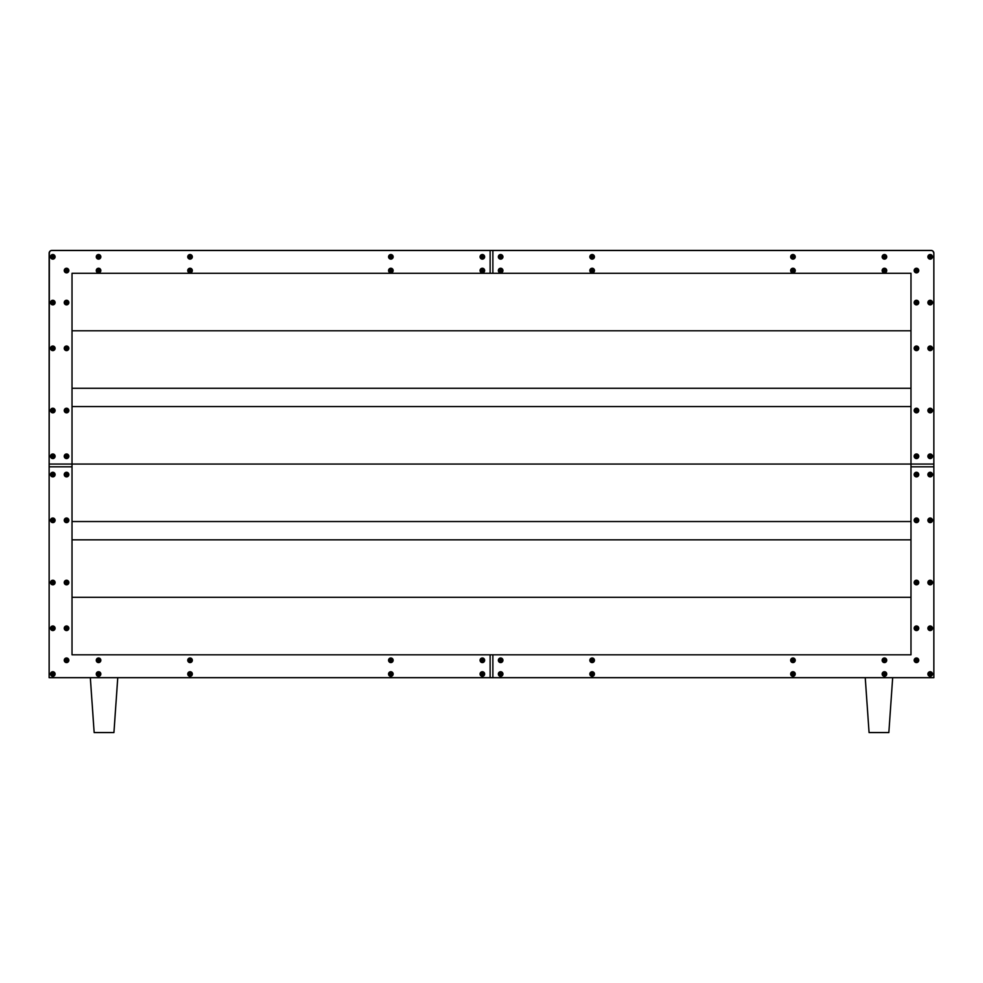 <?xml version="1.0" encoding="UTF-8"?>
<svg xmlns="http://www.w3.org/2000/svg" width="983" height="983" viewBox="0 0 983 983"><rect width="100%" height="100%" fill="white"/><g stroke="black" fill="none" stroke-linecap="round" stroke-linejoin="round"><path stroke-width="1.47" d="M927.903 256.833A2.285 2.285 0 0 0 930.188 259.119A2.285 2.285 0 0 0 932.474 256.833L931.11 256.833A0.909 0.909 0 0 1 930.188 257.743A0.909 0.909 0 0 1 929.279 256.833L927.903 256.833L928.075 255.961L930.188 254.548L931.81 255.211L932.474 256.833A2.285 2.285 0 0 1 930.188 259.119A2.285 2.285 0 0 1 927.903 256.833A2.285 2.285 0 0 1 930.188 254.548A2.285 2.285 0 0 1 932.474 256.833L931.81 258.443L930.188 259.119L928.579 258.443L927.903 256.833L930.373 257.73L931.036 256.477L930.016 255.936L929.279 256.833A0.909 0.909 0 0 1 930.188 255.912A0.909 0.909 0 0 1 931.11 256.833L932.474 256.833A2.285 2.285 0 0 0 930.188 254.548A2.285 2.285 0 0 0 927.903 256.833M914.178 270.558A2.285 2.285 0 0 0 916.463 272.844A2.285 2.285 0 0 0 918.749 270.558L917.385 270.558A0.909 0.909 0 0 1 916.463 271.468A0.909 0.909 0 0 1 915.554 270.558L914.178 270.558L914.35 269.674L916.463 268.261L918.085 268.937L918.749 270.558A2.285 2.285 0 0 1 916.463 272.844A2.285 2.285 0 0 1 914.178 270.558A2.285 2.285 0 0 1 916.463 268.261A2.285 2.285 0 0 1 918.749 270.558L918.085 272.168L916.463 272.844L914.854 272.168L914.178 270.558L916.648 271.455L917.311 270.202L916.291 269.661L915.554 270.558A0.909 0.909 0 0 1 916.463 269.637A0.909 0.909 0 0 1 917.385 270.558L918.749 270.558A2.285 2.285 0 0 0 916.463 268.261A2.285 2.285 0 0 0 914.178 270.558M882.156 270.558A2.285 2.285 0 0 0 884.442 272.844A2.285 2.285 0 0 0 886.727 270.558L885.364 270.558A0.909 0.909 0 0 1 884.442 271.468A0.909 0.909 0 0 1 883.533 270.558L882.156 270.558L882.329 269.674L884.442 268.261L886.064 268.937L886.727 270.558A2.285 2.285 0 0 1 884.442 272.844A2.285 2.285 0 0 1 882.156 270.558A2.285 2.285 0 0 1 884.442 268.261A2.285 2.285 0 0 1 886.727 270.558L886.064 272.168L884.442 272.844L882.832 272.168L882.156 270.558L884.626 271.455L885.29 270.202L884.27 269.661L883.533 270.558A0.909 0.909 0 0 1 884.442 269.637A0.909 0.909 0 0 1 885.364 270.558L886.727 270.558A2.285 2.285 0 0 0 884.442 268.261A2.285 2.285 0 0 0 882.156 270.558M882.156 256.833A2.285 2.285 0 0 0 884.442 259.119A2.285 2.285 0 0 0 886.727 256.833L885.364 256.833A0.909 0.909 0 0 1 884.442 257.743A0.909 0.909 0 0 1 883.533 256.833L882.156 256.833L882.329 255.961L884.442 254.548L886.064 255.211L886.727 256.833A2.285 2.285 0 0 1 884.442 259.119A2.285 2.285 0 0 1 882.156 256.833A2.285 2.285 0 0 1 884.442 254.548A2.285 2.285 0 0 1 886.727 256.833L886.064 258.443L884.442 259.119L882.832 258.443L882.156 256.833L884.626 257.73L885.29 256.477L884.27 255.936L883.533 256.833A0.909 0.909 0 0 1 884.442 255.912A0.909 0.909 0 0 1 885.364 256.833L886.727 256.833A2.285 2.285 0 0 0 884.442 254.548A2.285 2.285 0 0 0 882.156 256.833M914.178 302.58A2.285 2.285 0 0 0 916.463 304.865A2.285 2.285 0 0 0 918.749 302.58L917.385 302.58A0.909 0.909 0 0 1 916.463 303.489A0.909 0.909 0 0 1 915.554 302.58L914.178 302.58L914.35 301.695L916.463 300.282L918.085 300.958L918.749 302.58A2.285 2.285 0 0 1 916.463 304.865A2.285 2.285 0 0 1 914.178 302.58A2.285 2.285 0 0 1 916.463 300.282A2.285 2.285 0 0 1 918.749 302.58L918.085 304.189L916.463 304.865L914.854 304.189L914.178 302.58L916.648 303.477L917.311 302.223L916.291 301.683L915.554 302.58A0.909 0.909 0 0 1 916.463 301.658A0.909 0.909 0 0 1 917.385 302.58L918.749 302.58A2.285 2.285 0 0 0 916.463 300.282A2.285 2.285 0 0 0 914.178 302.58M927.903 302.58A2.285 2.285 0 0 0 930.188 304.865A2.285 2.285 0 0 0 932.474 302.58L931.11 302.58A0.909 0.909 0 0 1 930.188 303.489A0.909 0.909 0 0 1 929.279 302.58L927.903 302.58L928.075 301.695L930.188 300.282L931.81 300.958L932.474 302.58A2.285 2.285 0 0 1 930.188 304.865A2.285 2.285 0 0 1 927.903 302.58A2.285 2.285 0 0 1 930.188 300.282A2.285 2.285 0 0 1 932.474 302.58L931.81 304.189L930.188 304.865L928.579 304.189L927.903 302.58L930.373 303.477L931.036 302.223L930.016 301.683L929.279 302.58A0.909 0.909 0 0 1 930.188 301.658A0.909 0.909 0 0 1 931.11 302.58L932.474 302.58A2.285 2.285 0 0 0 930.188 300.282A2.285 2.285 0 0 0 927.903 302.58M914.178 348.314A2.285 2.285 0 0 0 916.463 350.612A2.285 2.285 0 0 0 918.749 348.314L917.385 348.314A0.909 0.909 0 0 1 916.463 349.235A0.909 0.909 0 0 1 915.554 348.314L914.178 348.314L914.35 347.441L916.463 346.028L918.085 346.704L918.749 348.314A2.285 2.285 0 0 1 916.463 350.612A2.285 2.285 0 0 1 914.178 348.314A2.285 2.285 0 0 1 916.463 346.028A2.285 2.285 0 0 1 918.749 348.314L918.085 349.936L916.463 350.612L914.854 349.936L914.178 348.314L916.463 349.235L917.311 347.97L916.291 347.417L915.554 348.314A0.909 0.909 0 0 1 916.463 347.404A0.909 0.909 0 0 1 917.385 348.314L918.749 348.314A2.285 2.285 0 0 0 916.463 346.028A2.285 2.285 0 0 0 914.178 348.314M927.903 348.314A2.285 2.285 0 0 0 930.188 350.612A2.285 2.285 0 0 0 932.474 348.314L931.11 348.314A0.909 0.909 0 0 1 930.188 349.235A0.909 0.909 0 0 1 929.279 348.314L927.903 348.314L928.075 347.441L930.188 346.028L931.81 346.704L932.474 348.314A2.285 2.285 0 0 1 930.188 350.612A2.285 2.285 0 0 1 927.903 348.314A2.285 2.285 0 0 1 930.188 346.028A2.285 2.285 0 0 1 932.474 348.314L931.81 349.936L930.188 350.612L928.579 349.936L927.903 348.314L930.188 349.235L931.036 347.97L930.016 347.417L929.279 348.314A0.909 0.909 0 0 1 930.188 347.404A0.909 0.909 0 0 1 931.11 348.314L932.474 348.314A2.285 2.285 0 0 0 930.188 346.028A2.285 2.285 0 0 0 927.903 348.314M927.903 410.538A2.285 2.285 0 0 0 930.188 412.823A2.285 2.285 0 0 0 932.474 410.538L931.11 410.538A0.909 0.909 0 0 1 930.188 411.447A0.909 0.909 0 0 1 929.279 410.538L927.903 410.538L928.075 409.653L930.188 408.24L931.81 408.916L932.474 410.538A2.285 2.285 0 0 1 930.188 412.823A2.285 2.285 0 0 1 927.903 410.538A2.285 2.285 0 0 1 930.188 408.24A2.285 2.285 0 0 1 932.474 410.538L931.81 412.147L930.188 412.823L928.579 412.147L927.903 410.538L930.373 411.435L931.036 410.181L930.016 409.641L929.279 410.538A0.909 0.909 0 0 1 930.188 409.616A0.909 0.909 0 0 1 931.11 410.538L932.474 410.538A2.285 2.285 0 0 0 930.188 408.24A2.285 2.285 0 0 0 927.903 410.538M914.178 410.538A2.285 2.285 0 0 0 916.463 412.823A2.285 2.285 0 0 0 918.749 410.538L917.385 410.538A0.909 0.909 0 0 1 916.463 411.447A0.909 0.909 0 0 1 915.554 410.538L914.178 410.538L914.35 409.653L916.463 408.24L918.085 408.916L918.749 410.538A2.285 2.285 0 0 1 916.463 412.823A2.285 2.285 0 0 1 914.178 410.538A2.285 2.285 0 0 1 916.463 408.24A2.285 2.285 0 0 1 918.749 410.538L918.085 412.147L916.463 412.823L914.854 412.147L914.178 410.538L916.648 411.435L917.311 410.181L916.291 409.641L915.554 410.538A0.909 0.909 0 0 1 916.463 409.616A0.909 0.909 0 0 1 917.385 410.538L918.749 410.538A2.285 2.285 0 0 0 916.463 408.24A2.285 2.285 0 0 0 914.178 410.538M790.664 270.558A2.285 2.285 0 0 0 792.962 272.844A2.285 2.285 0 0 0 795.247 270.558L793.871 270.558A0.909 0.909 0 0 1 792.962 271.468A0.909 0.909 0 0 1 792.04 270.558L790.664 270.558L790.848 269.674L792.962 268.261L794.571 268.937L795.247 270.558A2.285 2.285 0 0 1 792.962 272.844A2.285 2.285 0 0 1 790.664 270.558A2.285 2.285 0 0 1 792.962 268.261A2.285 2.285 0 0 1 795.247 270.558L794.571 272.168L792.962 272.844L791.34 272.168L790.664 270.558L793.134 271.455L793.797 270.202L792.777 269.661L792.04 270.558A0.909 0.909 0 0 1 792.962 269.637A0.909 0.909 0 0 1 793.871 270.558L795.247 270.558A2.285 2.285 0 0 0 792.962 268.261A2.285 2.285 0 0 0 790.664 270.558M790.664 256.833A2.285 2.285 0 0 0 792.962 259.119A2.285 2.285 0 0 0 795.247 256.833L793.871 256.833A0.909 0.909 0 0 1 792.962 257.743A0.909 0.909 0 0 1 792.04 256.833L790.664 256.833L790.848 255.961L792.962 254.548L794.571 255.211L795.247 256.833A2.285 2.285 0 0 1 792.962 259.119A2.285 2.285 0 0 1 790.664 256.833A2.285 2.285 0 0 1 792.962 254.548A2.285 2.285 0 0 1 795.247 256.833L794.571 258.443L792.962 259.119L791.34 258.443L790.664 256.833L793.134 257.73L793.797 256.477L792.777 255.936L792.04 256.833A0.909 0.909 0 0 1 792.962 255.912A0.909 0.909 0 0 1 793.871 256.833L795.247 256.833A2.285 2.285 0 0 0 792.962 254.548A2.285 2.285 0 0 0 790.664 256.833M589.849 256.833A2.285 2.285 0 0 0 592.135 259.119A2.285 2.285 0 0 0 594.42 256.833L593.056 256.833A0.909 0.909 0 0 1 592.135 257.743A0.909 0.909 0 0 1 591.225 256.833L589.849 256.833L590.021 255.961L592.135 254.548L593.757 255.211L594.42 256.833A2.285 2.285 0 0 1 592.135 259.119A2.285 2.285 0 0 1 589.849 256.833A2.285 2.285 0 0 1 592.135 254.548A2.285 2.285 0 0 1 594.42 256.833L593.757 258.443L592.135 259.119L590.525 258.443L589.849 256.833L592.319 257.73L592.982 256.477L591.963 255.936L591.225 256.833A0.909 0.909 0 0 1 592.135 255.912A0.909 0.909 0 0 1 593.056 256.833L594.42 256.833A2.285 2.285 0 0 0 592.135 254.548A2.285 2.285 0 0 0 589.849 256.833M589.849 270.558A2.285 2.285 0 0 0 592.135 272.844A2.285 2.285 0 0 0 594.42 270.558L593.056 270.558A0.909 0.909 0 0 1 592.135 271.468A0.909 0.909 0 0 1 591.225 270.558L589.849 270.558L590.021 269.674L592.135 268.261L593.757 268.937L594.42 270.558A2.285 2.285 0 0 1 592.135 272.844A2.285 2.285 0 0 1 589.849 270.558A2.285 2.285 0 0 1 592.135 268.261A2.285 2.285 0 0 1 594.42 270.558L593.757 272.168L592.135 272.844L590.525 272.168L589.849 270.558L592.319 271.455L592.982 270.202L591.963 269.661L591.225 270.558A0.909 0.909 0 0 1 592.135 269.637A0.909 0.909 0 0 1 593.056 270.558L594.42 270.558A2.285 2.285 0 0 0 592.135 268.261A2.285 2.285 0 0 0 589.849 270.558M498.356 270.558A2.285 2.285 0 0 0 500.654 272.844A2.285 2.285 0 0 0 502.94 270.558L501.563 270.558A0.909 0.909 0 0 1 500.654 271.468A0.909 0.909 0 0 1 499.733 270.558L498.356 270.558L498.541 269.674L500.654 268.261L502.264 268.937L502.94 270.558A2.285 2.285 0 0 1 500.654 272.844A2.285 2.285 0 0 1 498.356 270.558A2.285 2.285 0 0 1 500.654 268.261A2.285 2.285 0 0 1 502.94 270.558L502.264 272.168L500.654 272.844L499.032 272.168L498.356 270.558L500.826 271.455L501.49 270.202L500.47 269.661L499.733 270.558A0.909 0.909 0 0 1 500.654 269.637A0.909 0.909 0 0 1 501.563 270.558L502.94 270.558A2.285 2.285 0 0 0 500.654 268.261A2.285 2.285 0 0 0 498.356 270.558M498.356 256.833A2.285 2.285 0 0 0 500.654 259.119A2.285 2.285 0 0 0 502.94 256.833L501.563 256.833A0.909 0.909 0 0 1 500.654 257.743A0.909 0.909 0 0 1 499.733 256.833L498.356 256.833L498.541 255.961L500.654 254.548L502.264 255.211L502.94 256.833A2.285 2.285 0 0 1 500.654 259.119A2.285 2.285 0 0 1 498.356 256.833A2.285 2.285 0 0 1 500.654 254.548A2.285 2.285 0 0 1 502.94 256.833L502.264 258.443L500.654 259.119L499.032 258.443L498.356 256.833L500.826 257.73L501.49 256.477L500.47 255.936L499.733 256.833A0.909 0.909 0 0 1 500.654 255.912A0.909 0.909 0 0 1 501.563 256.833L502.94 256.833A2.285 2.285 0 0 0 500.654 254.548A2.285 2.285 0 0 0 498.356 256.833M927.903 456.272A2.285 2.285 0 0 0 930.188 458.57A2.285 2.285 0 0 0 932.474 456.272L931.11 456.272A0.909 0.909 0 0 1 930.188 457.193A0.909 0.909 0 0 1 929.279 456.272L927.903 456.272L928.075 455.399L930.188 453.986L931.81 454.662L932.474 456.272A2.285 2.285 0 0 1 930.188 458.57A2.285 2.285 0 0 1 927.903 456.272A2.285 2.285 0 0 1 930.188 453.986A2.285 2.285 0 0 1 932.474 456.272L931.81 457.894L930.188 458.57L928.579 457.894L927.903 456.272L930.188 457.193L931.036 455.928L930.016 455.375L929.279 456.272A0.909 0.909 0 0 1 930.188 455.362A0.909 0.909 0 0 1 931.11 456.272L932.474 456.272A2.285 2.285 0 0 0 930.188 453.986A2.285 2.285 0 0 0 927.903 456.272M914.178 456.272A2.285 2.285 0 0 0 916.463 458.57A2.285 2.285 0 0 0 918.749 456.272L917.385 456.272A0.909 0.909 0 0 1 916.463 457.193A0.909 0.909 0 0 1 915.554 456.272L914.178 456.272L914.35 455.399L916.463 453.986L918.085 454.662L918.749 456.272A2.285 2.285 0 0 1 916.463 458.57A2.285 2.285 0 0 1 914.178 456.272A2.285 2.285 0 0 1 916.463 453.986A2.285 2.285 0 0 1 918.749 456.272L918.085 457.894L916.463 458.57L914.854 457.894L914.178 456.272L916.463 457.193L917.311 455.928L916.291 455.375L915.554 456.272A0.909 0.909 0 0 1 916.463 455.362A0.909 0.909 0 0 1 917.385 456.272L918.749 456.272A2.285 2.285 0 0 0 916.463 453.986A2.285 2.285 0 0 0 914.178 456.272M50.526 256.833A2.285 2.285 0 0 0 52.812 259.119A2.285 2.285 0 0 0 55.097 256.833L53.721 256.833A0.909 0.909 0 0 1 52.812 257.743A0.909 0.909 0 0 1 51.89 256.833L50.526 256.833L50.698 255.961L52.812 254.548L54.421 255.211L55.097 256.833A2.285 2.285 0 0 1 52.812 259.119A2.285 2.285 0 0 1 50.526 256.833A2.285 2.285 0 0 1 52.812 254.548A2.285 2.285 0 0 1 55.097 256.833L54.421 258.443L52.812 259.119L51.19 258.443L50.526 256.833L52.984 257.73L53.66 256.477L52.627 255.936L51.89 256.833A0.909 0.909 0 0 1 52.812 255.912A0.909 0.909 0 0 1 53.721 256.833L55.097 256.833A2.285 2.285 0 0 0 52.812 254.548A2.285 2.285 0 0 0 50.526 256.833M64.251 270.558A2.285 2.285 0 0 0 66.537 272.844A2.285 2.285 0 0 0 68.822 270.558L67.446 270.558A0.909 0.909 0 0 1 66.537 271.468A0.909 0.909 0 0 1 65.615 270.558L64.251 270.558L64.423 269.674L66.537 268.261L68.146 268.937L68.822 270.558A2.285 2.285 0 0 1 66.537 272.844A2.285 2.285 0 0 1 64.251 270.558A2.285 2.285 0 0 1 66.537 268.261A2.285 2.285 0 0 1 68.822 270.558L68.146 272.168L66.537 272.844L64.915 272.168L64.251 270.558L66.709 271.455L67.372 270.202L66.353 269.661L65.615 270.558A0.909 0.909 0 0 1 66.537 269.637A0.909 0.909 0 0 1 67.446 270.558L68.822 270.558A2.285 2.285 0 0 0 66.537 268.261A2.285 2.285 0 0 0 64.251 270.558M96.273 270.558A2.285 2.285 0 0 0 98.558 272.844A2.285 2.285 0 0 0 100.844 270.558L99.467 270.558A0.909 0.909 0 0 1 98.558 271.468A0.909 0.909 0 0 1 97.636 270.558L96.273 270.558L96.445 269.674L98.558 268.261L100.168 268.937L100.844 270.558A2.285 2.285 0 0 1 98.558 272.844A2.285 2.285 0 0 1 96.273 270.558A2.285 2.285 0 0 1 98.558 268.261A2.285 2.285 0 0 1 100.844 270.558L100.168 272.168L98.558 272.844L96.936 272.168L96.273 270.558L98.73 271.455L99.394 270.202L98.374 269.661L97.636 270.558A0.909 0.909 0 0 1 98.558 269.637A0.909 0.909 0 0 1 99.467 270.558L100.844 270.558A2.285 2.285 0 0 0 98.558 268.261A2.285 2.285 0 0 0 96.273 270.558M96.273 256.833A2.285 2.285 0 0 0 98.558 259.119A2.285 2.285 0 0 0 100.844 256.833L99.467 256.833A0.909 0.909 0 0 1 98.558 257.743A0.909 0.909 0 0 1 97.636 256.833L96.273 256.833L96.445 255.961L98.558 254.548L100.168 255.211L100.844 256.833A2.285 2.285 0 0 1 98.558 259.119A2.285 2.285 0 0 1 96.273 256.833A2.285 2.285 0 0 1 98.558 254.548A2.285 2.285 0 0 1 100.844 256.833L100.168 258.443L98.558 259.119L96.936 258.443L96.273 256.833L98.73 257.73L99.394 256.477L98.374 255.936L97.636 256.833A0.909 0.909 0 0 1 98.558 255.912A0.909 0.909 0 0 1 99.467 256.833L100.844 256.833A2.285 2.285 0 0 0 98.558 254.548A2.285 2.285 0 0 0 96.273 256.833M64.251 302.58A2.285 2.285 0 0 0 66.537 304.865A2.285 2.285 0 0 0 68.822 302.58L67.446 302.58A0.909 0.909 0 0 1 66.537 303.489A0.909 0.909 0 0 1 65.615 302.58L64.251 302.58L64.423 301.695L66.537 300.282L68.146 300.958L68.822 302.58A2.285 2.285 0 0 1 66.537 304.865A2.285 2.285 0 0 1 64.251 302.58A2.285 2.285 0 0 1 66.537 300.282A2.285 2.285 0 0 1 68.822 302.58L68.146 304.189L66.537 304.865L64.915 304.189L64.251 302.58L66.709 303.477L67.372 302.223L66.353 301.683L65.615 302.58A0.909 0.909 0 0 1 66.537 301.658A0.909 0.909 0 0 1 67.446 302.58L68.822 302.58A2.285 2.285 0 0 0 66.537 300.282A2.285 2.285 0 0 0 64.251 302.58M50.526 302.58A2.285 2.285 0 0 0 52.812 304.865A2.285 2.285 0 0 0 55.097 302.58L53.721 302.58A0.909 0.909 0 0 1 52.812 303.489A0.909 0.909 0 0 1 51.89 302.58L50.526 302.58L50.698 301.695L52.812 300.282L54.421 300.958L55.097 302.58A2.285 2.285 0 0 1 52.812 304.865A2.285 2.285 0 0 1 50.526 302.58A2.285 2.285 0 0 1 52.812 300.282A2.285 2.285 0 0 1 55.097 302.58L54.421 304.189L52.812 304.865L51.19 304.189L50.526 302.58L52.984 303.477L53.66 302.223L52.627 301.683L51.89 302.58A0.909 0.909 0 0 1 52.812 301.658A0.909 0.909 0 0 1 53.721 302.58L55.097 302.58A2.285 2.285 0 0 0 52.812 300.282A2.285 2.285 0 0 0 50.526 302.58M64.251 348.314A2.285 2.285 0 0 0 66.537 350.612A2.285 2.285 0 0 0 68.822 348.314L67.446 348.314A0.909 0.909 0 0 1 66.537 349.235A0.909 0.909 0 0 1 65.615 348.314L64.251 348.314L64.423 347.441L66.537 346.028L68.146 346.704L68.822 348.314A2.285 2.285 0 0 1 66.537 350.612A2.285 2.285 0 0 1 64.251 348.314A2.285 2.285 0 0 1 66.537 346.028A2.285 2.285 0 0 1 68.822 348.314L68.146 349.936L66.537 350.612L64.915 349.936L64.251 348.314L66.537 349.235L67.372 347.97L66.353 347.417L65.615 348.314A0.909 0.909 0 0 1 66.537 347.404A0.909 0.909 0 0 1 67.446 348.314L68.822 348.314A2.285 2.285 0 0 0 66.537 346.028A2.285 2.285 0 0 0 64.251 348.314M50.526 348.314A2.285 2.285 0 0 0 52.812 350.612A2.285 2.285 0 0 0 55.097 348.314L53.721 348.314A0.909 0.909 0 0 1 52.812 349.235A0.909 0.909 0 0 1 51.89 348.314L50.526 348.314L50.698 347.441L52.812 346.028L54.421 346.704L55.097 348.314A2.285 2.285 0 0 1 52.812 350.612A2.285 2.285 0 0 1 50.526 348.314A2.285 2.285 0 0 1 52.812 346.028A2.285 2.285 0 0 1 55.097 348.314L54.421 349.936L52.812 350.612L51.19 349.936L50.526 348.314L52.812 349.235L53.66 347.97L52.627 347.417L51.89 348.314A0.909 0.909 0 0 1 52.812 347.404A0.909 0.909 0 0 1 53.721 348.314L55.097 348.314A2.285 2.285 0 0 0 52.812 346.028A2.285 2.285 0 0 0 50.526 348.314M50.526 410.538A2.285 2.285 0 0 0 52.812 412.823A2.285 2.285 0 0 0 55.097 410.538L53.721 410.538A0.909 0.909 0 0 1 52.812 411.447A0.909 0.909 0 0 1 51.89 410.538L50.526 410.538L50.698 409.653L52.812 408.24L54.421 408.916L55.097 410.538A2.285 2.285 0 0 1 52.812 412.823A2.285 2.285 0 0 1 50.526 410.538A2.285 2.285 0 0 1 52.812 408.24A2.285 2.285 0 0 1 55.097 410.538L54.421 412.147L52.812 412.823L51.19 412.147L50.526 410.538L52.984 411.435L53.66 410.181L52.627 409.641L51.89 410.538A0.909 0.909 0 0 1 52.812 409.616A0.909 0.909 0 0 1 53.721 410.538L55.097 410.538A2.285 2.285 0 0 0 52.812 408.24A2.285 2.285 0 0 0 50.526 410.538M64.251 410.538A2.285 2.285 0 0 0 66.537 412.823A2.285 2.285 0 0 0 68.822 410.538L67.446 410.538A0.909 0.909 0 0 1 66.537 411.447A0.909 0.909 0 0 1 65.615 410.538L64.251 410.538L64.423 409.653L66.537 408.24L68.146 408.916L68.822 410.538A2.285 2.285 0 0 1 66.537 412.823A2.285 2.285 0 0 1 64.251 410.538A2.285 2.285 0 0 1 66.537 408.24A2.285 2.285 0 0 1 68.822 410.538L68.146 412.147L66.537 412.823L64.915 412.147L64.251 410.538L66.709 411.435L67.372 410.181L66.353 409.641L65.615 410.538A0.909 0.909 0 0 1 66.537 409.616A0.909 0.909 0 0 1 67.446 410.538L68.822 410.538A2.285 2.285 0 0 0 66.537 408.24A2.285 2.285 0 0 0 64.251 410.538M187.753 270.558A2.285 2.285 0 0 0 190.038 272.844A2.285 2.285 0 0 0 192.336 270.558L190.96 270.558A0.909 0.909 0 0 1 190.038 271.468A0.909 0.909 0 0 1 189.129 270.558L187.753 270.558L187.925 269.674L190.038 268.261L191.66 268.937L192.336 270.558A2.285 2.285 0 0 1 190.038 272.844A2.285 2.285 0 0 1 187.753 270.558A2.285 2.285 0 0 1 190.038 268.261A2.285 2.285 0 0 1 192.336 270.558L191.66 272.168L190.038 272.844L188.429 272.168L187.753 270.558L190.223 271.455L190.886 270.202L189.866 269.661L189.129 270.558A0.909 0.909 0 0 1 190.038 269.637A0.909 0.909 0 0 1 190.96 270.558L192.336 270.558A2.285 2.285 0 0 0 190.038 268.261A2.285 2.285 0 0 0 187.753 270.558M187.753 256.833A2.285 2.285 0 0 0 190.038 259.119A2.285 2.285 0 0 0 192.336 256.833L190.96 256.833A0.909 0.909 0 0 1 190.038 257.743A0.909 0.909 0 0 1 189.129 256.833L187.753 256.833L187.925 255.961L190.038 254.548L191.66 255.211L192.336 256.833A2.285 2.285 0 0 1 190.038 259.119A2.285 2.285 0 0 1 187.753 256.833A2.285 2.285 0 0 1 190.038 254.548A2.285 2.285 0 0 1 192.336 256.833L191.66 258.443L190.038 259.119L188.429 258.443L187.753 256.833L190.223 257.73L190.886 256.477L189.866 255.936L189.129 256.833A0.909 0.909 0 0 1 190.038 255.912A0.909 0.909 0 0 1 190.96 256.833L192.336 256.833A2.285 2.285 0 0 0 190.038 254.548A2.285 2.285 0 0 0 187.753 256.833M388.58 256.833A2.285 2.285 0 0 0 390.865 259.119A2.285 2.285 0 0 0 393.151 256.833L391.775 256.833A0.909 0.909 0 0 1 390.865 257.743A0.909 0.909 0 0 1 389.944 256.833L388.58 256.833L388.752 255.961L390.865 254.548L392.475 255.211L393.151 256.833A2.285 2.285 0 0 1 390.865 259.119A2.285 2.285 0 0 1 388.58 256.833A2.285 2.285 0 0 1 390.865 254.548A2.285 2.285 0 0 1 393.151 256.833L392.475 258.443L390.865 259.119L389.243 258.443L388.58 256.833L391.037 257.73L391.713 256.477L390.681 255.936L389.944 256.833A0.909 0.909 0 0 1 390.865 255.912A0.909 0.909 0 0 1 391.775 256.833L393.151 256.833A2.285 2.285 0 0 0 390.865 254.548A2.285 2.285 0 0 0 388.58 256.833M388.58 270.558A2.285 2.285 0 0 0 390.865 272.844A2.285 2.285 0 0 0 393.151 270.558L391.775 270.558A0.909 0.909 0 0 1 390.865 271.468A0.909 0.909 0 0 1 389.944 270.558L388.58 270.558L388.752 269.674L390.865 268.261L392.475 268.937L393.151 270.558A2.285 2.285 0 0 1 390.865 272.844A2.285 2.285 0 0 1 388.58 270.558A2.285 2.285 0 0 1 390.865 268.261A2.285 2.285 0 0 1 393.151 270.558L392.475 272.168L390.865 272.844L389.243 272.168L388.58 270.558L391.037 271.455L391.713 270.202L390.681 269.661L389.944 270.558A0.909 0.909 0 0 1 390.865 269.637A0.909 0.909 0 0 1 391.775 270.558L393.151 270.558A2.285 2.285 0 0 0 390.865 268.261A2.285 2.285 0 0 0 388.58 270.558M480.06 270.558A2.285 2.285 0 0 0 482.346 272.844A2.285 2.285 0 0 0 484.644 270.558L483.267 270.558A0.909 0.909 0 0 1 482.346 271.468A0.909 0.909 0 0 1 481.437 270.558L480.06 270.558L480.232 269.674L482.346 268.261L483.968 268.937L484.644 270.558A2.285 2.285 0 0 1 482.346 272.844A2.285 2.285 0 0 1 480.06 270.558A2.285 2.285 0 0 1 482.346 268.261A2.285 2.285 0 0 1 484.644 270.558L483.968 272.168L482.346 272.844L480.736 272.168L480.06 270.558L482.53 271.455L483.194 270.202L482.174 269.661L481.437 270.558A0.909 0.909 0 0 1 482.346 269.637A0.909 0.909 0 0 1 483.267 270.558L484.644 270.558A2.285 2.285 0 0 0 482.346 268.261A2.285 2.285 0 0 0 480.06 270.558M480.06 256.833A2.285 2.285 0 0 0 482.346 259.119A2.285 2.285 0 0 0 484.644 256.833L483.267 256.833A0.909 0.909 0 0 1 482.346 257.743A0.909 0.909 0 0 1 481.437 256.833L480.06 256.833L480.232 255.961L482.346 254.548L483.968 255.211L484.644 256.833A2.285 2.285 0 0 1 482.346 259.119A2.285 2.285 0 0 1 480.06 256.833A2.285 2.285 0 0 1 482.346 254.548A2.285 2.285 0 0 1 484.644 256.833L483.968 258.443L482.346 259.119L480.736 258.443L480.06 256.833L482.53 257.73L483.194 256.477L482.174 255.936L481.437 256.833A0.909 0.909 0 0 1 482.346 255.912A0.909 0.909 0 0 1 483.267 256.833L484.644 256.833A2.285 2.285 0 0 0 482.346 254.548A2.285 2.285 0 0 0 480.06 256.833M50.526 456.272A2.285 2.285 0 0 0 52.812 458.57A2.285 2.285 0 0 0 55.097 456.272L53.721 456.272A0.909 0.909 0 0 1 52.812 457.193A0.909 0.909 0 0 1 51.89 456.272L50.526 456.272L50.698 455.399L52.812 453.986L54.421 454.662L55.097 456.272A2.285 2.285 0 0 1 52.812 458.57A2.285 2.285 0 0 1 50.526 456.272A2.285 2.285 0 0 1 52.812 453.986A2.285 2.285 0 0 1 55.097 456.272L54.421 457.894L52.812 458.57L51.19 457.894L50.526 456.272L52.812 457.193L53.66 455.928L52.627 455.375L51.89 456.272A0.909 0.909 0 0 1 52.812 455.362A0.909 0.909 0 0 1 53.721 456.272L55.097 456.272A2.285 2.285 0 0 0 52.812 453.986A2.285 2.285 0 0 0 50.526 456.272M64.251 456.272A2.285 2.285 0 0 0 66.537 458.57A2.285 2.285 0 0 0 68.822 456.272L67.446 456.272A0.909 0.909 0 0 1 66.537 457.193A0.909 0.909 0 0 1 65.615 456.272L64.251 456.272L64.423 455.399L66.537 453.986L68.146 454.662L68.822 456.272A2.285 2.285 0 0 1 66.537 458.57A2.285 2.285 0 0 1 64.251 456.272A2.285 2.285 0 0 1 66.537 453.986A2.285 2.285 0 0 1 68.822 456.272L68.146 457.894L66.537 458.57L64.915 457.894L64.251 456.272L66.537 457.193L67.372 455.928L66.353 455.375L65.615 456.272A0.909 0.909 0 0 1 66.537 455.362A0.909 0.909 0 0 1 67.446 456.272L68.822 456.272A2.285 2.285 0 0 0 66.537 453.986A2.285 2.285 0 0 0 64.251 456.272M50.526 674.019A2.285 2.285 0 0 0 52.812 676.304A2.285 2.285 0 0 0 55.097 674.019L53.721 674.019A0.909 0.909 0 0 1 52.812 674.94A0.909 0.909 0 0 1 51.89 674.019L50.526 674.019L50.698 673.146L52.812 671.733L54.421 672.409L55.097 674.019A2.285 2.285 0 0 1 52.812 676.304A2.285 2.285 0 0 1 50.526 674.019A2.285 2.285 0 0 1 52.812 671.733A2.285 2.285 0 0 1 55.097 674.019L54.421 675.64L52.812 676.304L51.19 675.64L50.526 674.019L52.812 674.94L53.66 673.674L52.627 673.122L51.89 674.019A0.909 0.909 0 0 1 52.812 673.109A0.909 0.909 0 0 1 53.721 674.019L55.097 674.019A2.285 2.285 0 0 0 52.812 671.733A2.285 2.285 0 0 0 50.526 674.019M64.251 660.293A2.285 2.285 0 0 0 66.537 662.579A2.285 2.285 0 0 0 68.822 660.293L67.446 660.293A0.909 0.909 0 0 1 66.537 661.215A0.909 0.909 0 0 1 65.615 660.293L64.251 660.293L64.436 659.384L66.537 658.008L68.146 658.684L68.822 660.293A2.285 2.285 0 0 1 66.537 662.579A2.285 2.285 0 0 1 64.251 660.293A2.285 2.285 0 0 1 66.537 658.008A2.285 2.285 0 0 1 68.822 660.293L68.146 661.915L66.537 662.579L64.915 661.915L64.251 660.293L66.537 661.215L67.372 659.949L66.353 659.396L65.615 660.293A0.909 0.909 0 0 1 66.537 659.384A0.909 0.909 0 0 1 67.446 660.293L68.822 660.293A2.285 2.285 0 0 0 66.537 658.008A2.285 2.285 0 0 0 64.251 660.293L64.915 658.684M96.273 660.293A2.285 2.285 0 0 0 98.558 662.579A2.285 2.285 0 0 0 100.844 660.293L99.467 660.293A0.909 0.909 0 0 1 98.558 661.215A0.909 0.909 0 0 1 97.636 660.293L96.273 660.293L96.445 659.421L98.558 658.008L100.168 658.684L100.844 660.293A2.285 2.285 0 0 1 98.558 662.579A2.285 2.285 0 0 1 96.273 660.293A2.285 2.285 0 0 1 98.558 658.008A2.285 2.285 0 0 1 100.844 660.293L100.168 661.915L98.558 662.579L96.936 661.915L96.273 660.293L98.558 661.215L99.394 659.949L98.374 659.396L97.636 660.293A0.909 0.909 0 0 1 98.558 659.384A0.909 0.909 0 0 1 99.467 660.293L100.844 660.293A2.285 2.285 0 0 0 98.558 658.008A2.285 2.285 0 0 0 96.273 660.293M96.273 674.019A2.285 2.285 0 0 0 98.558 676.304A2.285 2.285 0 0 0 100.844 674.019L99.467 674.019A0.909 0.909 0 0 1 98.558 674.94A0.909 0.909 0 0 1 97.636 674.019L96.273 674.019L96.445 673.146L98.558 671.733L100.168 672.409L100.844 674.019A2.285 2.285 0 0 1 98.558 676.304A2.285 2.285 0 0 1 96.273 674.019A2.285 2.285 0 0 1 98.558 671.733A2.285 2.285 0 0 1 100.844 674.019L100.168 675.64L98.558 676.304L96.936 675.64L96.273 674.019L98.558 674.94L99.394 673.674L98.374 673.122L97.636 674.019A0.909 0.909 0 0 1 98.558 673.109A0.909 0.909 0 0 1 99.467 674.019L100.844 674.019A2.285 2.285 0 0 0 98.558 671.733A2.285 2.285 0 0 0 96.273 674.019M64.251 628.272A2.285 2.285 0 0 0 66.537 630.558A2.285 2.285 0 0 0 68.822 628.272L67.446 628.272A0.909 0.909 0 0 1 66.537 629.194A0.909 0.909 0 0 1 65.615 628.272L64.251 628.272L64.423 627.4L66.537 625.987L68.146 626.663L68.822 628.272A2.285 2.285 0 0 1 66.537 630.558A2.285 2.285 0 0 1 64.251 628.272A2.285 2.285 0 0 1 66.537 625.987A2.285 2.285 0 0 1 68.822 628.272L68.146 629.894L66.537 630.558L64.915 629.894L64.251 628.272L66.537 629.194L67.372 627.928L66.353 627.375L65.615 628.272A0.909 0.909 0 0 1 66.537 627.363A0.909 0.909 0 0 1 67.446 628.272L68.822 628.272A2.285 2.285 0 0 0 66.537 625.987A2.285 2.285 0 0 0 64.251 628.272M50.526 628.272A2.285 2.285 0 0 0 52.812 630.558A2.285 2.285 0 0 0 55.097 628.272L53.721 628.272A0.909 0.909 0 0 1 52.812 629.194A0.909 0.909 0 0 1 51.89 628.272L50.526 628.272L50.698 627.4L52.812 625.987L54.421 626.663L55.097 628.272A2.285 2.285 0 0 1 52.812 630.558A2.285 2.285 0 0 1 50.526 628.272A2.285 2.285 0 0 1 52.812 625.987A2.285 2.285 0 0 1 55.097 628.272L54.421 629.894L52.812 630.558L51.19 629.894L50.526 628.272L52.812 629.194L53.66 627.928L52.627 627.375L51.89 628.272A0.909 0.909 0 0 1 52.812 627.363A0.909 0.909 0 0 1 53.721 628.272L55.097 628.272A2.285 2.285 0 0 0 52.812 625.987A2.285 2.285 0 0 0 50.526 628.272M64.251 582.526A2.285 2.285 0 0 0 66.537 584.824A2.285 2.285 0 0 0 68.822 582.526L67.446 582.526A0.909 0.909 0 0 1 66.537 583.447A0.909 0.909 0 0 1 65.615 582.526L64.251 582.526L64.423 581.653L66.537 580.24L68.146 580.916L68.822 582.526A2.285 2.285 0 0 1 66.537 584.824A2.285 2.285 0 0 1 64.251 582.526A2.285 2.285 0 0 1 66.537 580.24A2.285 2.285 0 0 1 68.822 582.526L68.146 584.148L66.537 584.824L64.915 584.148L64.251 582.526L66.709 583.435L67.372 582.182L66.353 581.629L65.615 582.526A0.909 0.909 0 0 1 66.537 581.617A0.909 0.909 0 0 1 67.446 582.526L68.822 582.526A2.285 2.285 0 0 0 66.537 580.24A2.285 2.285 0 0 0 64.251 582.526M50.526 582.526A2.285 2.285 0 0 0 52.812 584.824A2.285 2.285 0 0 0 55.097 582.526L53.721 582.526A0.909 0.909 0 0 1 52.812 583.447A0.909 0.909 0 0 1 51.89 582.526L50.526 582.526L50.698 581.653L52.812 580.24L54.421 580.916L55.097 582.526A2.285 2.285 0 0 1 52.812 584.824A2.285 2.285 0 0 1 50.526 582.526A2.285 2.285 0 0 1 52.812 580.24A2.285 2.285 0 0 1 55.097 582.526L54.421 584.148L52.812 584.824L51.19 584.148L50.526 582.526L52.984 583.435L53.66 582.182L52.627 581.629L51.89 582.526A0.909 0.909 0 0 1 52.812 581.617A0.909 0.909 0 0 1 53.721 582.526L55.097 582.526A2.285 2.285 0 0 0 52.812 580.24A2.285 2.285 0 0 0 50.526 582.526M50.526 520.314A2.285 2.285 0 0 0 52.812 522.612A2.285 2.285 0 0 0 55.097 520.314L53.721 520.314A0.909 0.909 0 0 1 52.812 521.236A0.909 0.909 0 0 1 51.89 520.314L50.526 520.314L50.698 519.442L52.812 518.029L54.421 518.705L55.097 520.314A2.285 2.285 0 0 1 52.812 522.612A2.285 2.285 0 0 1 50.526 520.314A2.285 2.285 0 0 1 52.812 518.029A2.285 2.285 0 0 1 55.097 520.314L54.421 521.936L52.812 522.612L51.19 521.936L50.526 520.314L52.812 521.236L53.66 519.97L52.627 519.417L51.89 520.314A0.909 0.909 0 0 1 52.812 519.405A0.909 0.909 0 0 1 53.721 520.314L55.097 520.314A2.285 2.285 0 0 0 52.812 518.029A2.285 2.285 0 0 0 50.526 520.314M64.251 520.314A2.285 2.285 0 0 0 66.537 522.612A2.285 2.285 0 0 0 68.822 520.314L67.446 520.314A0.909 0.909 0 0 1 66.537 521.236A0.909 0.909 0 0 1 65.615 520.314L64.251 520.314L64.423 519.442L66.537 518.029L68.146 518.705L68.822 520.314A2.285 2.285 0 0 1 66.537 522.612A2.285 2.285 0 0 1 64.251 520.314A2.285 2.285 0 0 1 66.537 518.029A2.285 2.285 0 0 1 68.822 520.314L68.146 521.936L66.537 522.612L64.915 521.936L64.251 520.314L66.537 521.236L67.372 519.97L66.353 519.417L65.615 520.314A0.909 0.909 0 0 1 66.537 519.405A0.909 0.909 0 0 1 67.446 520.314L68.822 520.314A2.285 2.285 0 0 0 66.537 518.029A2.285 2.285 0 0 0 64.251 520.314M187.753 660.293A2.285 2.285 0 0 0 190.038 662.579A2.285 2.285 0 0 0 192.336 660.293L190.96 660.293A0.909 0.909 0 0 1 190.038 661.215A0.909 0.909 0 0 1 189.129 660.293L187.753 660.293L187.925 659.421L190.038 658.008L191.66 658.684L192.336 660.293A2.285 2.285 0 0 1 190.038 662.579A2.285 2.285 0 0 1 187.753 660.293A2.285 2.285 0 0 1 190.038 658.008A2.285 2.285 0 0 1 192.336 660.293L191.66 661.915L190.038 662.579L188.429 661.915L187.753 660.293L190.038 661.215L190.886 659.949L189.866 659.396L189.129 660.293A0.909 0.909 0 0 1 190.038 659.384A0.909 0.909 0 0 1 190.96 660.293L192.336 660.293A2.285 2.285 0 0 0 190.038 658.008A2.285 2.285 0 0 0 187.753 660.293M187.753 674.019A2.285 2.285 0 0 0 190.038 676.304A2.285 2.285 0 0 0 192.336 674.019L190.96 674.019A0.909 0.909 0 0 1 190.038 674.94A0.909 0.909 0 0 1 189.129 674.019L187.753 674.019L187.925 673.146L190.038 671.733L191.66 672.409L192.336 674.019A2.285 2.285 0 0 1 190.038 676.304A2.285 2.285 0 0 1 187.753 674.019A2.285 2.285 0 0 1 190.038 671.733A2.285 2.285 0 0 1 192.336 674.019L191.66 675.64L190.038 676.304L188.429 675.64L187.753 674.019L190.038 674.94L190.886 673.674L189.866 673.122L189.129 674.019A0.909 0.909 0 0 1 190.038 673.109A0.909 0.909 0 0 1 190.96 674.019L192.336 674.019A2.285 2.285 0 0 0 190.038 671.733A2.285 2.285 0 0 0 187.753 674.019M388.58 674.019A2.285 2.285 0 0 0 390.865 676.304A2.285 2.285 0 0 0 393.151 674.019L391.775 674.019A0.909 0.909 0 0 1 390.865 674.94A0.909 0.909 0 0 1 389.944 674.019L388.58 674.019L388.752 673.146L390.865 671.733L392.475 672.409L393.151 674.019A2.285 2.285 0 0 1 390.865 676.304A2.285 2.285 0 0 1 388.58 674.019A2.285 2.285 0 0 1 390.865 671.733A2.285 2.285 0 0 1 393.151 674.019L392.475 675.64L390.865 676.304L389.243 675.64L388.58 674.019L390.865 674.94L391.713 673.674L390.681 673.122L389.944 674.019A0.909 0.909 0 0 1 390.865 673.109A0.909 0.909 0 0 1 391.775 674.019L393.151 674.019A2.285 2.285 0 0 0 390.865 671.733A2.285 2.285 0 0 0 388.58 674.019M388.58 660.293A2.285 2.285 0 0 0 390.865 662.579A2.285 2.285 0 0 0 393.151 660.293L391.775 660.293A0.909 0.909 0 0 1 390.865 661.215A0.909 0.909 0 0 1 389.944 660.293L388.58 660.293L388.752 659.421L390.865 658.008L392.475 658.684L393.151 660.293A2.285 2.285 0 0 1 390.865 662.579A2.285 2.285 0 0 1 388.58 660.293A2.285 2.285 0 0 1 390.865 658.008A2.285 2.285 0 0 1 393.151 660.293L392.475 661.915L390.865 662.579L389.243 661.915L388.58 660.293L390.865 661.215L391.713 659.949L390.681 659.396L389.944 660.293A0.909 0.909 0 0 1 390.865 659.384A0.909 0.909 0 0 1 391.775 660.293L393.151 660.293A2.285 2.285 0 0 0 390.865 658.008A2.285 2.285 0 0 0 388.58 660.293M480.06 660.293A2.285 2.285 0 0 0 482.346 662.579A2.285 2.285 0 0 0 484.644 660.293L483.267 660.293A0.909 0.909 0 0 1 482.346 661.215A0.909 0.909 0 0 1 481.437 660.293L480.06 660.293L480.232 659.421L482.346 658.008L483.968 658.684L484.644 660.293A2.285 2.285 0 0 1 482.346 662.579A2.285 2.285 0 0 1 480.06 660.293A2.285 2.285 0 0 1 482.346 658.008A2.285 2.285 0 0 1 484.644 660.293L483.968 661.915L482.346 662.579L480.736 661.915L480.06 660.293L482.346 661.215L483.194 659.949L482.174 659.396L481.437 660.293A0.909 0.909 0 0 1 482.346 659.384A0.909 0.909 0 0 1 483.267 660.293L484.644 660.293A2.285 2.285 0 0 0 482.346 658.008A2.285 2.285 0 0 0 480.06 660.293M480.06 674.019A2.285 2.285 0 0 0 482.346 676.304A2.285 2.285 0 0 0 484.644 674.019L483.267 674.019A0.909 0.909 0 0 1 482.346 674.94A0.909 0.909 0 0 1 481.437 674.019L480.06 674.019L480.232 673.146L482.346 671.733L483.968 672.409L484.644 674.019A2.285 2.285 0 0 1 482.346 676.304A2.285 2.285 0 0 1 480.06 674.019A2.285 2.285 0 0 1 482.346 671.733A2.285 2.285 0 0 1 484.644 674.019L483.968 675.64L482.346 676.304L480.736 675.64L480.06 674.019L482.346 674.94L483.194 673.674L482.174 673.122L481.437 674.019A0.909 0.909 0 0 1 482.346 673.109A0.909 0.909 0 0 1 483.267 674.019L484.644 674.019A2.285 2.285 0 0 0 482.346 671.733A2.285 2.285 0 0 0 480.06 674.019M50.526 474.58A2.285 2.285 0 0 0 52.812 476.866A2.285 2.285 0 0 0 55.097 474.58L53.721 474.58A0.909 0.909 0 0 1 52.812 475.489A0.909 0.909 0 0 1 51.89 474.58L50.526 474.58L50.698 473.695L52.812 472.282L54.421 472.958L55.097 474.58A2.285 2.285 0 0 1 52.812 476.866A2.285 2.285 0 0 1 50.526 474.58A2.285 2.285 0 0 1 52.812 472.282A2.285 2.285 0 0 1 55.097 474.58L54.421 476.19L52.812 476.866L51.19 476.19L50.526 474.58L52.984 475.477L53.66 474.224L52.627 473.683L51.89 474.58A0.909 0.909 0 0 1 52.812 473.659A0.909 0.909 0 0 1 53.721 474.58L55.097 474.58A2.285 2.285 0 0 0 52.812 472.282A2.285 2.285 0 0 0 50.526 474.58M64.251 474.58A2.285 2.285 0 0 0 66.537 476.866A2.285 2.285 0 0 0 68.822 474.58L67.446 474.58A0.909 0.909 0 0 1 66.537 475.489A0.909 0.909 0 0 1 65.615 474.58L64.251 474.58L64.423 473.695L66.537 472.282L68.146 472.958L68.822 474.58A2.285 2.285 0 0 1 66.537 476.866A2.285 2.285 0 0 1 64.251 474.58A2.285 2.285 0 0 1 66.537 472.282A2.285 2.285 0 0 1 68.822 474.58L68.146 476.19L66.537 476.866L64.915 476.19L64.251 474.58L66.709 475.477L67.372 474.224L66.353 473.683L65.615 474.58A0.909 0.909 0 0 1 66.537 473.659A0.909 0.909 0 0 1 67.446 474.58L68.822 474.58A2.285 2.285 0 0 0 66.537 472.282A2.285 2.285 0 0 0 64.251 474.58M927.903 674.019A2.285 2.285 0 0 0 930.188 676.304A2.285 2.285 0 0 0 932.474 674.019L931.11 674.019A0.909 0.909 0 0 1 930.188 674.94A0.909 0.909 0 0 1 929.279 674.019L927.903 674.019L928.075 673.146L930.188 671.733L931.81 672.409L932.474 674.019A2.285 2.285 0 0 1 930.188 676.304A2.285 2.285 0 0 1 927.903 674.019A2.285 2.285 0 0 1 930.188 671.733A2.285 2.285 0 0 1 932.474 674.019L931.81 675.64L930.188 676.304L928.579 675.64L927.903 674.019L930.188 674.94L931.036 673.674L930.016 673.122L929.279 674.019A0.909 0.909 0 0 1 930.188 673.109A0.909 0.909 0 0 1 931.11 674.019L932.474 674.019A2.285 2.285 0 0 0 930.188 671.733A2.285 2.285 0 0 0 927.903 674.019M914.178 660.293A2.285 2.285 0 0 0 916.463 662.579A2.285 2.285 0 0 0 918.749 660.293L917.385 660.293A0.909 0.909 0 0 1 916.463 661.215A0.909 0.909 0 0 1 915.554 660.293L914.178 660.293L914.35 659.421L916.463 658.008L918.085 658.684L918.749 660.293A2.285 2.285 0 0 1 916.463 662.579A2.285 2.285 0 0 1 914.178 660.293A2.285 2.285 0 0 1 916.463 658.008A2.285 2.285 0 0 1 918.749 660.293L918.085 661.915L916.463 662.579L914.854 661.915L914.178 660.293L916.463 661.215L917.311 659.949L916.291 659.396L915.554 660.293A0.909 0.909 0 0 1 916.463 659.384A0.909 0.909 0 0 1 917.385 660.293L918.749 660.293A2.285 2.285 0 0 0 916.463 658.008A2.285 2.285 0 0 0 914.178 660.293M882.156 660.293A2.285 2.285 0 0 0 884.442 662.579A2.285 2.285 0 0 0 886.727 660.293L885.364 660.293A0.909 0.909 0 0 1 884.442 661.215A0.909 0.909 0 0 1 883.533 660.293L882.156 660.293L882.329 659.421L884.442 658.008L886.064 658.684L886.727 660.293A2.285 2.285 0 0 1 884.442 662.579A2.285 2.285 0 0 1 882.156 660.293A2.285 2.285 0 0 1 884.442 658.008A2.285 2.285 0 0 1 886.727 660.293L886.064 661.915L884.442 662.579L882.832 661.915L882.156 660.293L884.442 661.215L885.29 659.949L884.27 659.396L883.533 660.293A0.909 0.909 0 0 1 884.442 659.384A0.909 0.909 0 0 1 885.364 660.293L886.727 660.293A2.285 2.285 0 0 0 884.442 658.008A2.285 2.285 0 0 0 882.156 660.293M882.156 674.019A2.285 2.285 0 0 0 884.442 676.304A2.285 2.285 0 0 0 886.727 674.019L885.364 674.019A0.909 0.909 0 0 1 884.442 674.94A0.909 0.909 0 0 1 883.533 674.019L882.156 674.019L882.329 673.146L884.442 671.733L886.064 672.409L886.727 674.019A2.285 2.285 0 0 1 884.442 676.304A2.285 2.285 0 0 1 882.156 674.019A2.285 2.285 0 0 1 884.442 671.733A2.285 2.285 0 0 1 886.727 674.019L886.064 675.64L884.442 676.304L882.832 675.64L882.156 674.019L884.442 674.94L885.29 673.674L884.27 673.122L883.533 674.019A0.909 0.909 0 0 1 884.442 673.109A0.909 0.909 0 0 1 885.364 674.019L886.727 674.019A2.285 2.285 0 0 0 884.442 671.733A2.285 2.285 0 0 0 882.156 674.019M914.178 628.272A2.285 2.285 0 0 0 916.463 630.558A2.285 2.285 0 0 0 918.749 628.272L917.385 628.272A0.909 0.909 0 0 1 916.463 629.194A0.909 0.909 0 0 1 915.554 628.272L914.178 628.272L914.35 627.4L916.463 625.987L918.085 626.663L918.749 628.272A2.285 2.285 0 0 1 916.463 630.558A2.285 2.285 0 0 1 914.178 628.272A2.285 2.285 0 0 1 916.463 625.987A2.285 2.285 0 0 1 918.749 628.272L918.085 629.894L916.463 630.558L914.854 629.894L914.178 628.272L916.463 629.194L917.311 627.928L916.291 627.375L915.554 628.272A0.909 0.909 0 0 1 916.463 627.363A0.909 0.909 0 0 1 917.385 628.272L918.749 628.272A2.285 2.285 0 0 0 916.463 625.987A2.285 2.285 0 0 0 914.178 628.272M927.903 628.272A2.285 2.285 0 0 0 930.188 630.558A2.285 2.285 0 0 0 932.474 628.272L931.11 628.272A0.909 0.909 0 0 1 930.188 629.194A0.909 0.909 0 0 1 929.279 628.272L927.903 628.272L928.075 627.4L930.188 625.987L931.81 626.663L932.474 628.272A2.285 2.285 0 0 1 930.188 630.558A2.285 2.285 0 0 1 927.903 628.272A2.285 2.285 0 0 1 930.188 625.987A2.285 2.285 0 0 1 932.474 628.272L931.81 629.894L930.188 630.558L928.579 629.894L927.903 628.272L930.188 629.194L931.036 627.928L930.016 627.375L929.279 628.272A0.909 0.909 0 0 1 930.188 627.363A0.909 0.909 0 0 1 931.11 628.272L932.474 628.272A2.285 2.285 0 0 0 930.188 625.987A2.285 2.285 0 0 0 927.903 628.272M914.178 582.526A2.285 2.285 0 0 0 916.463 584.824A2.285 2.285 0 0 0 918.749 582.526L917.385 582.526A0.909 0.909 0 0 1 916.463 583.447A0.909 0.909 0 0 1 915.554 582.526L914.178 582.526L914.35 581.653L916.463 580.24L918.085 580.916L918.749 582.526A2.285 2.285 0 0 1 916.463 584.824A2.285 2.285 0 0 1 914.178 582.526A2.285 2.285 0 0 1 916.463 580.24A2.285 2.285 0 0 1 918.749 582.526L918.085 584.148L916.463 584.824L914.854 584.148L914.178 582.526L916.648 583.435L917.311 582.182L916.291 581.629L915.554 582.526A0.909 0.909 0 0 1 916.463 581.617A0.909 0.909 0 0 1 917.385 582.526L918.749 582.526A2.285 2.285 0 0 0 916.463 580.24A2.285 2.285 0 0 0 914.178 582.526M927.903 582.526A2.285 2.285 0 0 0 930.188 584.824A2.285 2.285 0 0 0 932.474 582.526L931.11 582.526A0.909 0.909 0 0 1 930.188 583.447A0.909 0.909 0 0 1 929.279 582.526L927.903 582.526L928.075 581.653L930.188 580.24L931.81 580.916L932.474 582.526A2.285 2.285 0 0 1 930.188 584.824A2.285 2.285 0 0 1 927.903 582.526A2.285 2.285 0 0 1 930.188 580.24A2.285 2.285 0 0 1 932.474 582.526L931.81 584.148L930.188 584.824L928.579 584.148L927.903 582.526L930.373 583.435L931.036 582.182L930.016 581.629L929.279 582.526A0.909 0.909 0 0 1 930.188 581.617A0.909 0.909 0 0 1 931.11 582.526L932.474 582.526A2.285 2.285 0 0 0 930.188 580.24A2.285 2.285 0 0 0 927.903 582.526M927.903 520.314A2.285 2.285 0 0 0 930.188 522.612A2.285 2.285 0 0 0 932.474 520.314L931.11 520.314A0.909 0.909 0 0 1 930.188 521.236A0.909 0.909 0 0 1 929.279 520.314L927.903 520.314L928.075 519.442L930.188 518.029L931.81 518.705L932.474 520.314A2.285 2.285 0 0 1 930.188 522.612A2.285 2.285 0 0 1 927.903 520.314A2.285 2.285 0 0 1 930.188 518.029A2.285 2.285 0 0 1 932.474 520.314L931.81 521.936L930.188 522.612L928.579 521.936L927.903 520.314L930.188 521.236L931.036 519.97L930.016 519.417L929.279 520.314A0.909 0.909 0 0 1 930.188 519.405A0.909 0.909 0 0 1 931.11 520.314L932.474 520.314A2.285 2.285 0 0 0 930.188 518.029A2.285 2.285 0 0 0 927.903 520.314M914.178 520.314A2.285 2.285 0 0 0 916.463 522.612A2.285 2.285 0 0 0 918.749 520.314L917.385 520.314A0.909 0.909 0 0 1 916.463 521.236A0.909 0.909 0 0 1 915.554 520.314L914.178 520.314L914.35 519.442L916.463 518.029L918.085 518.705L918.749 520.314A2.285 2.285 0 0 1 916.463 522.612A2.285 2.285 0 0 1 914.178 520.314A2.285 2.285 0 0 1 916.463 518.029A2.285 2.285 0 0 1 918.749 520.314L918.085 521.936L916.463 522.612L914.854 521.936L914.178 520.314L916.463 521.236L917.311 519.97L916.291 519.417L915.554 520.314A0.909 0.909 0 0 1 916.463 519.405A0.909 0.909 0 0 1 917.385 520.314L918.749 520.314A2.285 2.285 0 0 0 916.463 518.029A2.285 2.285 0 0 0 914.178 520.314M790.664 660.293A2.285 2.285 0 0 0 792.962 662.579A2.285 2.285 0 0 0 795.247 660.293L793.871 660.293A0.909 0.909 0 0 1 792.962 661.215A0.909 0.909 0 0 1 792.04 660.293L790.664 660.293L790.848 659.421L792.962 658.008L794.571 658.684L795.247 660.293A2.285 2.285 0 0 1 792.962 662.579A2.285 2.285 0 0 1 790.664 660.293A2.285 2.285 0 0 1 792.962 658.008A2.285 2.285 0 0 1 795.247 660.293L794.571 661.915L792.962 662.579L791.34 661.915L790.664 660.293L792.962 661.215L793.797 659.949L792.777 659.396L792.04 660.293A0.909 0.909 0 0 1 792.962 659.384A0.909 0.909 0 0 1 793.871 660.293L795.247 660.293A2.285 2.285 0 0 0 792.962 658.008A2.285 2.285 0 0 0 790.664 660.293M790.664 674.019A2.285 2.285 0 0 0 792.962 676.304A2.285 2.285 0 0 0 795.247 674.019L793.871 674.019A0.909 0.909 0 0 1 792.962 674.94A0.909 0.909 0 0 1 792.04 674.019L790.664 674.019L790.848 673.146L792.962 671.733L794.571 672.409L795.247 674.019A2.285 2.285 0 0 1 792.962 676.304A2.285 2.285 0 0 1 790.664 674.019A2.285 2.285 0 0 1 792.962 671.733A2.285 2.285 0 0 1 795.247 674.019L794.571 675.64L792.962 676.304L791.34 675.64L790.664 674.019L792.962 674.94L793.797 673.674L792.777 673.122L792.04 674.019A0.909 0.909 0 0 1 792.962 673.109A0.909 0.909 0 0 1 793.871 674.019L795.247 674.019A2.285 2.285 0 0 0 792.962 671.733A2.285 2.285 0 0 0 790.664 674.019M589.849 674.019A2.285 2.285 0 0 0 592.135 676.304A2.285 2.285 0 0 0 594.42 674.019L593.056 674.019A0.909 0.909 0 0 1 592.135 674.94A0.909 0.909 0 0 1 591.225 674.019L589.849 674.019L590.021 673.146L592.135 671.733L593.757 672.409L594.42 674.019A2.285 2.285 0 0 1 592.135 676.304A2.285 2.285 0 0 1 589.849 674.019A2.285 2.285 0 0 1 592.135 671.733A2.285 2.285 0 0 1 594.42 674.019L593.757 675.64L592.135 676.304L590.525 675.64L589.849 674.019L592.135 674.94L592.982 673.674L591.963 673.122L591.225 674.019A0.909 0.909 0 0 1 592.135 673.109A0.909 0.909 0 0 1 593.056 674.019L594.42 674.019A2.285 2.285 0 0 0 592.135 671.733A2.285 2.285 0 0 0 589.849 674.019M589.849 660.293A2.285 2.285 0 0 0 592.135 662.579A2.285 2.285 0 0 0 594.42 660.293L593.056 660.293A0.909 0.909 0 0 1 592.135 661.215A0.909 0.909 0 0 1 591.225 660.293L589.849 660.293L590.021 659.421L592.135 658.008L593.757 658.684L594.42 660.293A2.285 2.285 0 0 1 592.135 662.579A2.285 2.285 0 0 1 589.849 660.293A2.285 2.285 0 0 1 592.135 658.008A2.285 2.285 0 0 1 594.42 660.293L593.757 661.915L592.135 662.579L590.525 661.915L589.849 660.293L592.135 661.215L592.982 659.949L591.963 659.396L591.225 660.293A0.909 0.909 0 0 1 592.135 659.384A0.909 0.909 0 0 1 593.056 660.293L594.42 660.293A2.285 2.285 0 0 0 592.135 658.008A2.285 2.285 0 0 0 589.849 660.293M498.356 660.293A2.285 2.285 0 0 0 500.654 662.579A2.285 2.285 0 0 0 502.94 660.293L501.563 660.293A0.909 0.909 0 0 1 500.654 661.215A0.909 0.909 0 0 1 499.733 660.293L498.356 660.293L498.541 659.421L500.654 658.008L502.264 658.684L502.94 660.293A2.285 2.285 0 0 1 500.654 662.579A2.285 2.285 0 0 1 498.356 660.293A2.285 2.285 0 0 1 500.654 658.008A2.285 2.285 0 0 1 502.94 660.293L502.264 661.915L500.654 662.579L499.032 661.915L498.356 660.293L500.654 661.215L501.49 659.949L500.47 659.396L499.733 660.293A0.909 0.909 0 0 1 500.654 659.384A0.909 0.909 0 0 1 501.563 660.293L502.94 660.293A2.285 2.285 0 0 0 500.654 658.008A2.285 2.285 0 0 0 498.356 660.293M498.356 674.019A2.285 2.285 0 0 0 500.654 676.304A2.285 2.285 0 0 0 502.94 674.019L501.563 674.019A0.909 0.909 0 0 1 500.654 674.94A0.909 0.909 0 0 1 499.733 674.019L498.356 674.019L498.541 673.146L500.654 671.733L502.264 672.409L502.94 674.019A2.285 2.285 0 0 1 500.654 676.304A2.285 2.285 0 0 1 498.356 674.019A2.285 2.285 0 0 1 500.654 671.733A2.285 2.285 0 0 1 502.94 674.019L502.264 675.64L500.654 676.304L499.032 675.64L498.356 674.019L500.654 674.94L501.49 673.674L500.47 673.122L499.733 674.019A0.909 0.909 0 0 1 500.654 673.109A0.909 0.909 0 0 1 501.563 674.019L502.94 674.019A2.285 2.285 0 0 0 500.654 671.733A2.285 2.285 0 0 0 498.356 674.019M927.903 474.58A2.285 2.285 0 0 0 930.188 476.866A2.285 2.285 0 0 0 932.474 474.58L931.11 474.58A0.909 0.909 0 0 1 930.188 475.489A0.909 0.909 0 0 1 929.279 474.58L927.903 474.58L928.075 473.695L930.188 472.282L931.81 472.958L932.474 474.58A2.285 2.285 0 0 1 930.188 476.866A2.285 2.285 0 0 1 927.903 474.58A2.285 2.285 0 0 1 930.188 472.282A2.285 2.285 0 0 1 932.474 474.58L931.81 476.19L930.188 476.866L928.579 476.19L927.903 474.58L930.373 475.477L931.036 474.224L930.016 473.683L929.279 474.58A0.909 0.909 0 0 1 930.188 473.659A0.909 0.909 0 0 1 931.11 474.58L932.474 474.58A2.285 2.285 0 0 0 930.188 472.282A2.285 2.285 0 0 0 927.903 474.58M914.178 474.58A2.285 2.285 0 0 0 916.463 476.866A2.285 2.285 0 0 0 918.749 474.58L917.385 474.58A0.909 0.909 0 0 1 916.463 475.489A0.909 0.909 0 0 1 915.554 474.58L914.178 474.58L914.35 473.695L916.463 472.282L918.085 472.958L918.749 474.58A2.285 2.285 0 0 1 916.463 476.866A2.285 2.285 0 0 1 914.178 474.58A2.285 2.285 0 0 1 916.463 472.282A2.285 2.285 0 0 1 918.749 474.58L918.085 476.19L916.463 476.866L914.854 476.19L914.178 474.58L916.648 475.477L917.311 474.224L916.291 473.683L915.554 474.58A0.909 0.909 0 0 1 916.463 473.659A0.909 0.909 0 0 1 917.385 474.58L918.749 474.58A2.285 2.285 0 0 0 916.463 472.282A2.285 2.285 0 0 0 914.178 474.58M49.15 464.05L49.15 466.802L72.017 466.802L72.017 464.05L72.017 654.813L910.983 654.813L910.983 273.299L72.017 273.299L72.017 464.05L49.15 464.05L49.15 677.68L490.124 677.68L490.124 654.813L72.017 654.813L72.017 466.802L49.15 466.802L49.15 677.68L933.85 677.68L933.85 466.802L910.983 466.802L910.983 654.813L492.876 654.813L492.876 677.68L933.85 677.68L933.85 253.172A2.74 2.74 0 0 0 931.11 250.432L492.876 250.432L492.876 273.299L910.983 273.299L910.983 464.05L933.85 464.05L933.85 253.172L933.051 251.23L931.638 250.481L51.362 250.481L49.949 251.23L49.15 253.172L49.15 464.05L72.017 464.05L72.017 273.299L490.124 273.299L490.124 250.432L51.89 250.432A2.74 2.74 0 0 0 49.15 253.172L49.15 464.05L49.359 252.115M492.876 654.813L492.876 677.68L490.124 677.68L490.124 654.813L492.876 654.813M933.85 466.802L910.983 466.802L910.983 464.05L933.85 464.05L933.85 466.802M492.876 250.432L492.876 273.299L490.124 273.299L490.124 250.432L492.876 250.432M888.841 732.568L869.07 732.568L865.237 677.68L869.07 732.568L888.841 732.568L892.675 677.68L888.841 732.568M113.93 732.568L94.159 732.568L90.325 677.68L94.159 732.568L113.93 732.568L117.763 677.68L113.93 732.568M918.749 660.293L918.564 659.384M910.983 330.779L72.017 330.779L910.983 330.779M910.983 388.273L72.017 388.273L910.983 388.273M910.983 406.569L72.017 406.569L910.983 406.569M910.983 464.05L72.017 464.05L910.983 464.05M910.983 521.543L72.017 521.543L910.983 521.543M910.983 539.839L72.017 539.839L910.983 539.839M910.983 597.32L72.017 597.32L910.983 597.32"/></g></svg>
